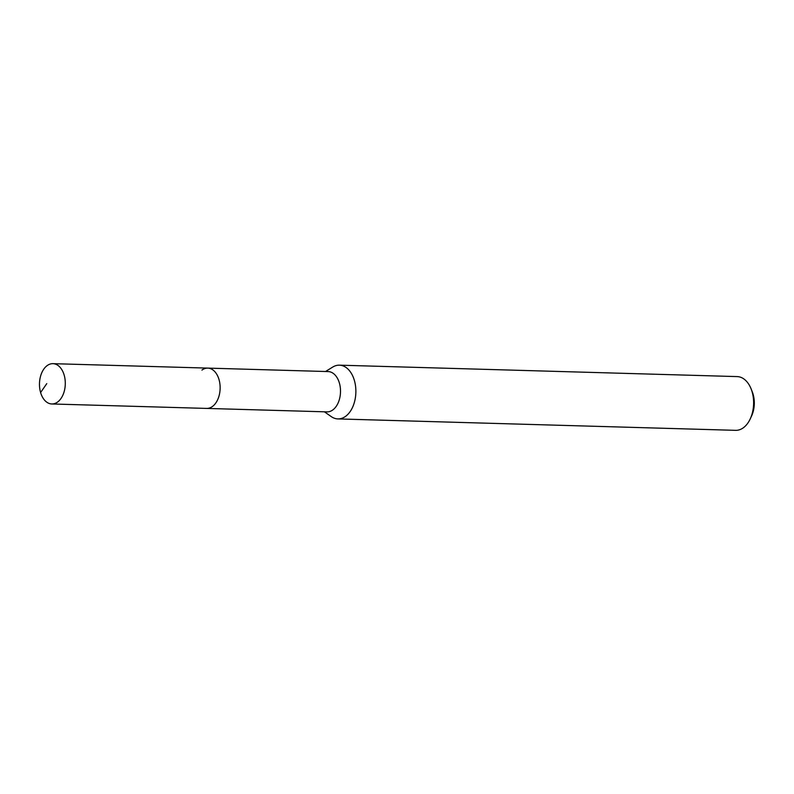<?xml version="1.0" encoding="UTF-8"?>
<svg xmlns="http://www.w3.org/2000/svg" width="794" height="794" viewBox="0 0 794 794"><rect width="100%" height="100%" fill="white"/><g stroke="black" fill="none" stroke-linecap="round" stroke-linejoin="round"><path stroke-width="1.19" d="M47.104 365.647A20.158 12.902 91.6 0 1 52.96 363.662A20.158 12.902 91.6 0 1 65.068 379.522A20.158 12.902 91.6 0 1 57.664 401.982A20.158 12.902 91.6 0 1 51.809 403.967A20.158 12.902 91.6 0 1 39.7 388.107A20.158 12.902 91.6 0 1 47.104 365.647M212.504 406.439A20.158 12.902 -88.4 0 0 219.908 383.968A20.158 12.902 -88.4 0 0 207.8 368.108A20.158 12.902 91.6 0 1 219.908 383.968A20.158 12.902 91.6 0 1 212.504 406.439A20.158 12.902 91.6 0 1 206.638 408.414A20.158 12.902 -88.4 0 0 212.504 406.439M51.809 403.967L327.009 411.878A20.158 12.902 -88.4 0 0 332.865 409.893A20.158 12.902 -88.4 0 0 340.279 387.432A20.158 12.902 -88.4 0 0 328.17 371.572L52.96 363.662M201.944 370.093A20.158 12.902 91.6 0 1 207.8 368.108M325.56 371.493L332.686 367.086A26.887 17.21 91.6 0 1 339.425 365.171A26.887 17.21 91.6 0 1 355.573 386.321A26.887 17.21 91.6 0 1 345.698 416.264A26.887 17.21 91.6 0 1 337.887 418.914A26.887 17.21 91.6 0 1 331.267 416.612L324.399 411.798M337.887 418.914L735.641 430.338A26.887 17.21 -88.4 0 0 743.452 427.698A26.887 17.21 -88.4 0 0 750.31 418.736A26.887 17.21 -88.4 0 0 751.164 389.02A26.887 17.21 -88.4 0 0 737.179 376.594L339.425 365.171M750.31 418.736L751.66 415.798A21.507 13.766 -88.4 0 0 752.345 392.028L751.164 389.02M46.747 383.651L40.603 392.544"/></g></svg>
